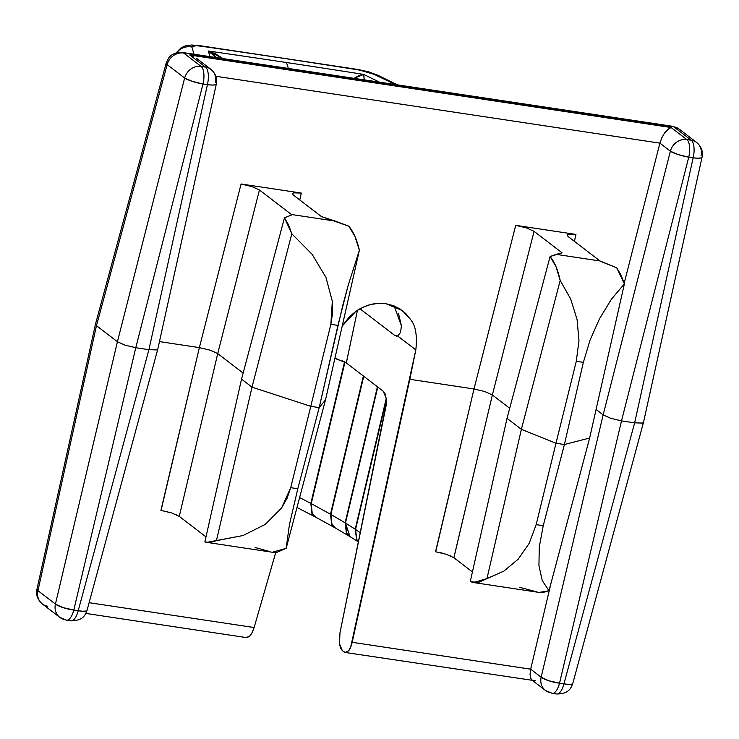 <?xml version="1.0" encoding="UTF-8"?>
<svg xmlns="http://www.w3.org/2000/svg" width="739" height="739" viewBox="0 0 739 739"><rect width="100%" height="100%" fill="white"/><g stroke="black" fill="none" stroke-linecap="round" stroke-linejoin="round"><path stroke-width="1.11" d="M288.192 68.404A14.54 5.921 -81.4 0 0 285.587 62.39A3019.563 605.241 13.8 0 0 208.315 51.019L215.612 53.808L222.938 58.584L208.315 51.019L209.95 56.626L208.315 51.019A3019.563 605.241 13.8 0 1 285.587 62.39A14.54 5.921 98.6 0 1 288.192 68.404M192.038 46.446L196.426 45.726L200.398 46.114A14.54 6.291 -81.8 0 0 198.976 45.541A14.54 6.291 98.2 0 1 200.398 46.114A3036.366 608.603 -166.2 0 1 279.536 57.744A14.54 5.921 -81.4 0 0 278.215 57.189A14.54 5.921 98.6 0 1 279.536 57.744A3036.366 608.603 -166.2 0 1 359.597 70.085L371.717 73.189L395.448 84.56L375.32 74.685A14.54 10.494 -63.9 0 1 378.479 75.544M364.225 79.858L363.745 74.427L354.009 78.316L359.246 75.433L363.745 74.427L379.504 82.158L363.745 74.427A3019.563 605.241 13.8 0 0 285.587 62.39A3019.563 605.241 13.8 0 1 363.745 74.427L364.198 80.754M191.918 47.065L194.006 54.224L191.918 47.065A14.54 14.143 163.7 0 0 176.787 52.728A14.54 14.143 -16.3 0 1 191.918 47.065C191.817 45.679 194.643 45.365 200.398 46.114A3036.366 608.603 -166.2 0 1 279.536 57.744A3036.366 608.603 -166.2 0 1 359.597 70.085A14.54 5.542 -81 0 0 358.378 69.549A14.54 5.542 99 0 1 359.597 70.085L375.32 74.685A14.54 10.494 116.1 0 1 378.331 75.47L397.49 84.865M89.123 602.691L254.114 627.531L275.786 552.356L254.114 627.531L89.123 602.691M171.55 512.912L160.908 510.39L199.364 347.616L159.458 341.603L199.364 347.616L241.08 183.993L301.3 193.064L299.775 199.983L301.3 193.064L241.08 183.993L251.888 186.57L259.435 189.988L217.728 353.602L179.272 516.385L205.996 536.874L179.272 516.385L171.882 513.023M247.362 637.535L249.865 635.909C251.168 634.866 252.581 632.076 254.114 627.531L252.239 632.399L249.865 635.909L246.336 637.591L85.807 613.416M394.155 305.937L401.406 325.751L398.561 313.669M402.265 310.537L386.026 303.729C375.975 302.168 365.925 304.69 355.884 311.313L342.222 326.056L349.538 316.652L355.884 311.313L362.978 307.23L370.553 304.542L378.331 303.369L386.026 303.729L393.36 305.632L400.058 308.985L405.877 313.687L410.607 319.553C415.641 325.594 417.378 335.709 415.817 349.907L409.822 379.31L474.004 388.973L515.711 225.349L575.94 234.42L574.406 241.339L575.94 234.42L515.711 225.349L526.528 227.926L534.075 231.344L492.359 394.959L453.903 557.742L472.424 571.94L453.903 557.742L446.513 554.379M624.187 283.231L659.899 143.144L215.908 76.283L659.899 143.144L624.187 283.231M446.19 554.268L435.539 551.747L474.004 388.973L409.822 379.31L352.198 642.311L530.685 669.183L550.98 583.311L530.685 669.183L541.16 677.22L603.153 414.875L596.087 409.461L603.153 414.875L670.375 151.181L659.899 143.144L661.821 137.759L664.62 132.918L667.88 129.325L671.123 127.524L189.812 55.037L205.525 67.083L201.11 66.418L183.632 53.023L673.774 126.831L691.251 140.234L686.836 139.569L671.123 127.524L189.812 55.037L205.525 67.083L201.11 66.418A14.54 5.921 98.6 0 1 203.003 84.015L135.782 347.718L73.798 610.063L78.214 610.728L148.918 349.695L135.782 347.718L148.918 349.695L207.419 84.68L203.003 84.015L207.419 84.68A14.54 5.921 -81.4 0 0 205.525 67.083A14.54 12.951 -52.5 0 1 210.966 69.374A14.54 12.951 -52.5 0 1 215.308 82.648M196.509 58.335L210.966 69.374A14.54 12.951 127.5 0 0 205.525 67.083A14.54 5.921 98.6 0 1 207.419 84.68L212.065 85.059L215.188 84.809L216.324 84.043A14.54 2.79 -167.6 0 1 207.419 84.68L148.918 349.695L156.659 349.916L157.795 349.131L156.659 349.916L148.918 349.695L78.214 610.728A14.54 3.039 15.2 0 0 87.063 610.266L85.936 611.042L82.814 611.245L78.214 610.728A14.54 5.921 98.6 0 1 70.87 620.843A14.54 5.921 -81.4 0 0 78.214 610.728L73.798 610.063A14.54 5.921 98.6 0 1 66.455 620.178A14.54 5.921 98.6 0 1 65.226 619.633A14.54 12.951 -52.5 0 1 59.776 617.342A14.54 12.951 -52.5 0 1 55.434 604.068L37.957 590.673L96.467 325.659L167.171 64.635A14.54 12.951 -52.5 0 1 183.632 53.023A14.54 5.921 -81.4 0 0 182.404 52.478A14.54 5.921 98.6 0 1 183.632 53.023A14.54 12.951 127.5 0 0 167.171 64.635L184.639 78.029L167.171 64.635L96.467 325.659L117.418 341.723L96.467 325.659L37.957 590.673L55.434 604.068L117.418 341.723L184.639 78.029A14.54 12.951 -52.5 0 1 201.11 66.418L183.632 53.023L673.774 126.831L691.251 140.234L686.836 139.569L671.123 127.524L669.534 128.17L664.62 132.918L661.821 137.759L659.899 143.144L670.375 151.181A14.54 12.951 -52.5 0 1 686.836 139.569A14.54 5.921 98.6 0 1 688.739 157.167L693.154 157.832L634.644 422.847L642.394 423.068L643.521 422.311L642.394 423.068L634.644 422.847L621.508 420.87L559.525 683.206L563.94 683.871L634.644 422.847L693.154 157.832L688.739 157.167L621.508 420.87L634.644 422.847L563.94 683.871L559.525 683.206A14.54 5.921 98.6 0 1 552.181 693.33A14.54 5.921 98.6 0 1 550.952 692.785A14.54 12.951 -52.5 0 1 545.502 690.494A14.54 12.951 -52.5 0 1 541.16 677.22L530.685 669.183L352.198 642.311C350.979 646.893 349.778 649.72 348.586 650.782L345.298 652.491L342.314 650.597L339.487 643.798L339.968 632.926L386.303 403.355L386.1 398.053L385.037 393.813L383.273 391.254L346.305 362.923L357.473 310.251L346.332 362.941L334.896 358.387L338.952 359.579M537.124 591.985L519.85 587.366M509.707 408.261L492.359 394.959L509.707 408.261M453.866 557.714L492.359 394.959L484.812 391.541L474.004 388.973L515.711 225.349L526.528 227.926L534.075 231.344L562.102 252.83L556.162 254.364L600.022 260.969L568.051 236.462L600.474 261.329L616.742 267.841L620.926 274.917L624.381 283.85L589.648 438.005L624.381 283.85L611.329 299.36L599.625 318.546L590.073 340.051L583.357 362.369L564.402 444.527L583.357 362.369L576.281 361.297L555.987 443.261L576.281 361.297L578.97 340.651L577.076 319.488L570.693 299.036L560.19 280.46L521.383 429.341L560.19 280.46L555.996 266.613L550.093 256.535L507.028 418.339L470.244 581.639L507.028 418.339L521.383 429.341L486.973 578.554L521.383 429.341L555.987 443.261L536.172 524.625L555.987 443.261L564.402 444.527L543.239 525.697L564.402 444.527L589.648 438.005L548.994 590.747L589.648 438.005L564.402 444.527L555.987 443.261L521.383 429.341L507.028 418.339L550.093 256.535L562.102 252.83L534.075 231.344L492.359 394.959L484.812 391.541L474.004 388.973L435.687 551.774M439.456 552.467L442.495 553.197M449.931 555.636L451.695 556.43M473.542 582.544L539.091 592.419L548.994 590.747L542.25 580.595L538.934 565.631L539.276 546.888L543.239 525.697L536.172 524.625L529.179 543.359L518.205 559.164L503.859 571.118L486.973 578.554L473.607 582.554L470.244 581.639L478.429 582.443L503.859 571.118L518.205 559.164L529.179 543.359L536.172 524.625L543.239 525.697L539.276 546.888L538.934 565.631L542.25 580.595L548.994 590.747L542.925 592.493L538.99 592.401M575.94 234.42L568.189 234.198L567.053 234.984L568.051 236.462L567.044 235.076L568.189 234.198L571.312 233.967M243.14 373.084L217.728 353.602L243.14 373.084M179.272 516.385L217.728 353.602L210.181 350.184L199.364 347.616L241.08 183.993L251.888 186.57L259.435 189.988L291.406 214.495L335.266 221.1L321.447 216.592L293.411 195.105L321.447 216.592L348.845 226.226L354.896 236.332L359.385 250.225L325.511 399.845L359.385 250.225L348.272 285.032L342.85 305.087L319.193 407.605L337.926 325.4L330.85 324.338L310.777 406.33L330.85 324.338L332.578 312.994L332.328 301.235L325.927 277.328L312.098 254.299L291.813 233.773L252.008 387.162L291.813 233.773L288.543 224.859L284.469 217.802L241.533 379.125L204.851 541.946L241.533 379.125L252.008 387.162L216.435 540.671L252.008 387.162L310.777 406.33L290.732 487.666L310.777 406.33L319.193 407.605L297.808 488.738L319.193 407.605L325.511 399.845L286.169 548.31L325.511 399.845L319.193 407.605L310.777 406.33L252.008 387.162L241.533 379.125L284.469 217.802L291.868 214.855L259.435 189.988L217.728 353.602L210.181 350.184L199.364 347.616L161.056 510.418M164.815 511.111L167.864 511.841M175.291 514.279L177.055 515.074M268.987 551.331L255.094 547.497M272.395 552.255L286.169 548.31L289.411 524.708L297.808 488.738L290.732 487.666L281.522 508.072L265.236 524.413L243.02 535.535L206.809 542.371L204.851 541.946L210.541 542.444L216.435 540.671L243.02 535.535L265.236 524.413L281.522 508.072L287.065 498.289L290.732 487.666L297.808 488.738L289.411 524.708L286.169 548.31L277.328 552.162L272.1 552.209M301.3 193.064L293.559 192.842L292.422 193.627L293.411 195.105L292.413 193.71L293.559 192.842L296.681 192.611M284.469 217.802L291.813 233.773L312.098 254.299L325.927 277.328L332.328 301.235L330.85 324.338L337.926 325.4L348.272 285.032L359.385 250.225C356.919 239.704 353.399 231.704 348.845 226.226L335.266 221.1L291.406 214.495L291.868 214.855L284.469 217.802M616.742 267.841L600.022 260.969L556.162 254.364L550.093 256.535C554.601 262.003 557.963 269.984 560.19 280.46L570.693 299.036L577.076 319.488L578.97 340.651L576.281 361.297L583.357 362.369L590.073 340.051L599.625 318.546L611.329 299.36L624.381 283.85L616.742 267.841M358.544 541.779L356.623 539.424L355.21 529.207L345.464 523.027L377.777 387.042L345.464 523.027L355.542 529.429L386.285 399.956L355.542 529.429L360.383 532.764L355.542 529.429L356.863 539.581L358.554 541.733M355.21 529.207L386.183 398.746L355.21 529.207A14.54 2.974 13.4 0 1 355.542 529.429L355.524 529.521M358.498 541.983L349.972 536.579L345.464 523.027A14.54 2.984 13.4 0 0 345.104 522.815L377.435 386.783L345.104 522.815L330.878 514.446L345.464 523.027L346.674 533.124L350.12 536.671L345.104 522.815L346.415 532.967L350.055 536.634M335.46 528.043L331.7 524.311L330.49 514.224L311.258 503.629L344.974 362.073L311.258 503.629L330.878 514.446L363.745 376.29L330.878 514.446L331.977 524.468L335.414 528.015L350.129 536.671M331.996 524.782L330.49 514.224L363.376 376.003L330.49 514.224A14.54 2.984 13.4 0 1 330.878 514.446L330.86 514.547M315.756 517.198L311.932 513.439L310.842 503.416L344.559 361.851L310.842 503.416L299.609 497.587L311.258 503.629L312.227 513.587L315.729 517.18L335.515 528.08M212.952 54.095L208.315 51.019L216.296 57.577L212.952 54.095M193.285 56.45L189.812 55.037L193.285 56.45M673.774 126.831A14.54 5.921 -81.4 0 0 672.545 126.286A14.54 5.921 98.6 0 1 673.774 126.831A14.54 12.951 -52.5 0 1 679.224 129.131A14.54 12.951 127.5 0 0 673.774 126.831M47.749 606.239A14.54 12.951 -52.5 0 1 42.299 603.948C37.486 599.514 35.703 594.627 36.95 589.279L36.95 589.269A14.54 2.79 12.4 0 0 37.957 590.673A14.54 12.951 127.5 0 0 42.299 603.948A14.54 12.951 -52.5 0 1 37.957 590.673L36.95 589.279L95.479 324.172L96.467 325.659L95.479 324.162L166.201 63.046L167.171 64.635A14.54 3.039 -164.8 0 1 166.201 63.046L168.658 58.058C169.434 56.885 173.24 51.859 182.404 52.478L672.545 126.286L679.224 129.131L696.701 142.525A14.54 12.951 127.5 0 0 691.251 140.234A14.54 5.921 98.6 0 1 693.154 157.832L697.792 158.211L700.923 157.952L702.05 157.195A14.54 2.79 -167.6 0 1 693.154 157.832A14.54 5.921 -81.4 0 0 691.251 140.234A14.54 12.951 -52.5 0 1 696.701 142.525A14.54 12.951 -52.5 0 1 701.043 155.8M530.048 674.236L530.685 669.183L530.048 674.236L530.685 678.199L530.048 674.236M532.505 680.48L530.685 678.199L532.505 680.48M535.239 680.739L345.298 652.491M696.701 142.525C701.44 146.719 703.223 151.606 702.05 157.195L643.521 422.283L572.799 683.418L571.663 684.194L568.55 684.397L563.94 683.871A14.54 3.039 15.2 0 0 572.799 683.418L572.799 683.418C571.108 687.695 569.446 693.838 556.596 693.995A14.54 5.921 -81.4 0 0 563.94 683.871A14.54 5.921 98.6 0 1 556.596 693.995A14.54 5.921 98.6 0 1 555.368 693.45M397.554 336.042L395.023 335.654L359.948 308.773L395.023 335.654L397.554 336.042M344.3 361.713L342.111 360.734M415.817 349.907L397.665 335.986L415.817 349.907L350.665 647.225L348.586 650.782L346.277 652.435L344.078 651.946L342.314 650.597L340.55 648.048L339.487 643.798L339.968 632.926L386.137 405.6M402.395 310.639L410.607 319.553M396.298 336.208L397.665 335.986L395.023 335.654M386.312 400.575L386.1 398.053L383.273 391.254L346.332 362.941M556.596 693.995L552.181 693.33A14.54 5.921 -81.4 0 0 559.525 683.206L548.689 680.739L541.16 677.22A14.54 12.951 127.5 0 0 545.502 690.494L532.108 680.213M603.153 414.875L541.16 677.22A14.54 3.242 13.3 0 0 559.525 683.206L621.508 420.87L610.7 418.292L603.153 414.875L610.7 418.292L621.508 420.87L688.739 157.167A14.54 2.586 -165.7 0 1 670.375 151.181L603.153 414.875M688.415 157.111L688.739 157.167A14.54 5.921 -81.4 0 0 686.836 139.569A14.54 12.951 127.5 0 0 670.375 151.181L677.94 154.497L688.415 157.111M157.786 349.159L87.063 610.266C85.382 614.543 83.719 620.686 70.87 620.843A14.54 5.921 98.6 0 1 69.642 620.298M70.87 620.843L66.455 620.178A14.54 5.921 -81.4 0 0 73.798 610.063L62.963 607.587L55.434 604.068A14.54 12.951 127.5 0 0 59.776 617.342L42.299 603.948M117.418 341.723L55.434 604.068A14.54 3.242 13.3 0 0 73.798 610.063L135.782 347.718L124.965 345.141L117.418 341.723L124.965 345.141L135.782 347.718L203.003 84.015A14.54 2.586 -165.7 0 1 184.639 78.029L117.418 341.723M201.11 66.418A14.54 12.951 127.5 0 0 184.639 78.029L192.214 81.345L203.003 84.015A14.54 5.921 -81.4 0 0 201.11 66.418M311.23 503.73L311.258 503.629A14.54 2.993 13.4 0 0 310.842 503.416L312.172 513.836M401.406 325.751L400.566 332.448L397.665 335.986M378.331 75.47L368.937 71.932L358.461 69.558L199.068 45.55L191.558 45.005L185.434 45.855L181.157 47.767L176.104 52.912M206.781 542.371L272.331 552.245M296.995 507.471L315.765 517.198M552.181 693.33L545.502 690.494M210.966 69.374C215.788 73.808 217.571 78.694 216.324 84.043L157.795 349.131M66.455 620.178L59.776 617.342"/></g></svg>
